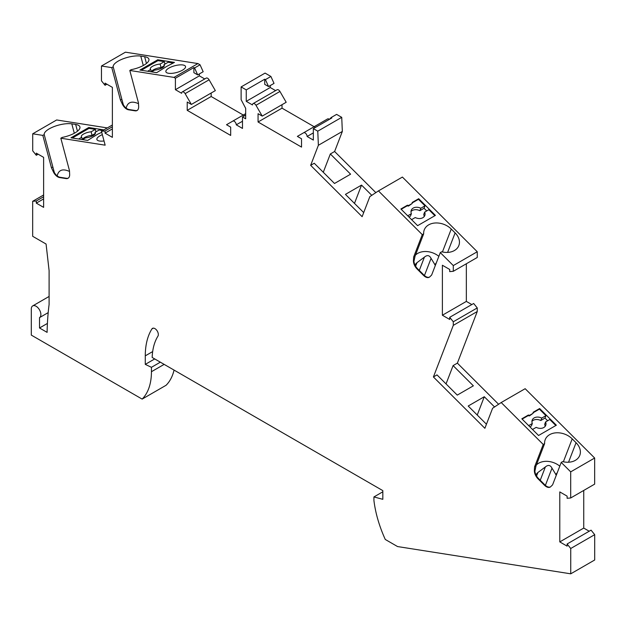 <?xml version="1.0" encoding="UTF-8"?>
<svg xmlns="http://www.w3.org/2000/svg" width="626" height="626" viewBox="0 0 626 626"><rect width="100%" height="100%" fill="white"/><g stroke="black" fill="none" stroke-linecap="round" stroke-linejoin="round"><path stroke-width="0.94" d="M48.194 312.624L39.516 317.632A6.776 3.912 -120 0 0 39.461 309.8A6.776 3.912 -120 0 0 32.701 305.911A6.776 3.912 -120 0 0 31.3 309.017L31.3 335.106L142.141 399.098L166.101 385.264A67.772 39.125 -120 0 0 174.059 370.099M142.141 399.098A67.772 39.125 -120 0 0 151.445 371.711L151.445 367.313L160.342 362.172M151.445 367.313L145.279 364.379L154.716 358.925M570.74 573.823L570.74 548.493L594.7 534.659L594.7 559.988L570.74 573.823L397.557 546.561L385.28 539.471A91.975 53.1 60 0 1 373.925 500.503L373.925 496.934L382.822 499.321L382.822 490.627L152.165 357.454A70.675 40.8 -120 0 1 157.932 336.154A4.844 2.794 -120 0 0 156.946 330.551A4.844 2.794 -120 0 0 152.494 328.368A4.844 2.794 -120 0 0 151.883 328.963A80.355 46.394 -120 0 0 145.279 355.85L145.279 364.379M373.925 496.934L382.822 491.801M594.7 534.659L591.069 530.152L567.109 543.978L570.74 548.493M589.207 531.224L583.745 528.07L559.785 541.905L567.109 546.138L567.109 543.978M583.745 528.07L583.745 490.432M559.785 541.905L559.785 491.911L567.109 496.136L567.109 498.288L570.701 497.967L594.653 484.133L594.653 458.029L525.159 388.699L501.199 402.534L543.219 444.452L544.612 443.646A16.456 12.176 -158.9 0 1 545.207 439.663A16.456 12.176 -158.9 0 1 556.796 432.777A16.456 12.176 -158.9 0 1 572.203 438.865L576.061 442.715A16.456 12.176 -158.9 0 1 579.778 455.352A16.456 12.176 -158.9 0 1 562.625 461.612L561.232 462.418L552.586 484.853L550.731 486.668A7.747 4.468 60 0 1 550.207 487.067A7.747 4.468 60 0 1 544.456 485.22L537.984 478.765A7.747 4.468 60 0 1 534.385 470.369L534.573 466.886L543.219 444.452M570.701 497.967L570.701 471.863L594.653 458.029M570.701 471.863L561.232 462.418M521.834 418.802L538.556 435.493L556.357 425.21L539.628 408.528L533.125 412.284L533.086 413.317L529.666 415.296L528.336 415.046L521.834 418.802M43.624 198.904L36.3 203.129L43.624 207.362L43.624 157.361L36.3 153.135L36.3 155.287L38.163 154.207M39.516 317.632L39.516 327.985L47.099 332.367A310.77 179.419 -120 0 1 49.102 304.447L49.102 270.651L46.074 244.03L32.669 236.292L32.669 201.298L43.624 194.976M204.741 78.954L199.365 75.856L175.405 89.69L175.405 78.227L193.888 67.553L193.888 72.694L197.699 74.893L194.576 67.952L200.054 64.791L197.933 63.57L125.427 52.177L101.467 66.012L101.467 80.824L105.051 85.285L106.921 84.205M74.306 133.252L71.794 123.846L75.66 124.457A16.456 5.681 -14.9 0 1 79.925 126.929A16.456 5.681 -14.9 0 1 62.224 137.407L60.824 138.213L105.152 145.177L101.451 131.296L112.375 124.989M107.312 127.915L56.669 119.965L32.708 133.8L32.708 150.827L36.3 155.287M71.794 123.846A16.456 5.681 -14.9 0 0 53.906 126.64A16.456 5.681 -14.9 0 0 44.211 134.582L42.818 135.388L32.708 133.8M101.725 132.321L97.656 134.191L87.687 140.42L70.965 137.798L88.759 127.516L103.885 129.895M102.351 134.653A10.165 3.506 -14.9 0 0 99.964 135.811A10.165 3.506 -14.9 0 0 96.897 139.496A10.165 3.506 -14.9 0 0 104.033 140.975M105.051 85.285L105.051 83.133L112.375 87.358L112.375 137.36L105.051 133.127L112.375 128.901M36.3 203.129L36.3 200.977L43.624 196.752M36.3 200.977L32.669 201.298M39.516 327.985L47.412 323.431M498.601 404.263L457.371 363.127L453.091 365.6L473.358 385.819L457.27 395.108L437.003 374.888L433.411 376.962L484.876 428.301L492.599 408.254L501.199 402.534M494.548 406.955L484.289 396.727L468.201 406.016L486.449 424.217M433.411 376.962L453.294 325.363L477.255 311.529L457.371 363.127M453.091 365.6L446.041 383.902M477.255 311.529L477.255 307.937L473.671 303.485L449.711 317.312L453.294 321.772L477.255 307.937M453.294 325.363L453.294 321.772M471.801 304.557L466.347 301.403L442.386 315.238L449.711 319.463L449.711 317.312M466.347 301.403L466.347 263.765M442.386 315.238L442.386 265.244L449.711 269.47L449.711 271.621L453.294 271.301L477.255 257.466L477.255 251.738L402.401 177.064L378.44 190.899L422.276 234.633L423.677 233.827A16.456 12.176 -158.9 0 1 424.264 229.844A16.456 12.176 -158.9 0 1 435.852 222.958A16.456 12.176 -158.9 0 1 451.26 229.046L455.118 232.895A16.456 12.176 -158.9 0 1 458.842 245.533A16.456 12.176 -158.9 0 1 441.682 251.793L440.289 252.599L453.294 265.573L477.255 251.738M453.294 265.573L453.294 271.301M101.451 131.296L105.051 130.975L112.375 126.749M105.051 133.127L105.051 130.975M407.393 205.226L400.89 208.982L417.62 225.665L435.414 215.391L418.692 198.708L412.19 202.464L412.151 203.497L408.723 205.477L407.393 205.226L407.166 205.837L408.488 206.079L412.151 203.497M375.843 192.628L334.613 151.5L330.332 153.965L350.599 174.184L334.511 183.473L314.244 163.253L310.652 165.327L362.118 216.674L369.841 196.619L378.44 190.899M371.789 195.328L361.531 185.093L345.442 194.381L363.69 212.582M342.336 131.444L341.733 117.344L317.773 131.178L318.376 145.279L342.336 131.444L334.613 151.5M318.376 145.279L310.652 165.327M330.332 153.965L323.282 172.267M341.733 117.344L336.608 114.386L331.131 117.547L331.827 117.946L313.344 128.62L313.344 140.075L307.116 136.484L313.344 132.892M317.773 131.178L313.344 128.62M245.682 115.114L242.489 116.96L242.489 128.424L236.26 124.824L242.489 121.233M262.231 116.107L286.192 102.273L279.947 91.459A2.903 1.675 -120 0 0 277.044 89.776L253.084 103.611A2.903 1.675 -120 0 1 255.987 105.285L262.231 116.107L258.061 113.697L258.061 122L301.536 147.094L301.536 138.792L297.366 136.39L327.57 118.948A2.903 1.675 60 0 1 329.393 119.347M327.57 118.948L303.61 132.782A2.903 1.675 60 0 1 305.848 133.565A2.903 1.675 60 0 1 307.116 136.484M315.394 127.43L282.021 108.165L282.021 104.675M258.061 122L282.021 108.165M253.084 103.611A2.903 1.675 -120 0 0 252.481 104.941L246.253 101.349L270.213 87.515L270.213 85.59M275.589 90.613L270.213 87.515M264.735 79.212L265.432 79.619L268.546 86.552L264.735 84.353L264.735 79.212L246.253 89.886L246.253 101.349M265.432 79.619L270.909 76.458L265.08 73.093L241.12 86.92L246.253 89.886M241.12 86.92L241.12 99.667L245.682 108.361L245.682 118.799L242.489 116.96M191.376 104.448L215.336 90.613L209.092 79.799A2.903 1.675 -120 0 0 206.189 78.117L182.229 91.952A2.903 1.675 -120 0 1 185.132 93.626L191.376 104.448L187.213 102.038L187.213 110.34L230.681 135.435L230.681 127.133L226.51 124.731L245.682 113.658L232.755 121.123A2.903 1.675 60 0 1 234.993 121.906A2.903 1.675 60 0 1 236.26 124.824M244.539 115.771L211.173 96.506L211.173 93.016M187.213 110.34L211.173 96.506M182.229 91.952A2.903 1.675 -120 0 0 181.626 93.282L175.405 89.69M199.365 75.856L199.365 73.931M175.405 78.227L173.973 77.397L197.933 63.57M194.576 67.952L193.888 67.553M101.467 66.012L111.796 67.631L113.196 66.826A16.456 5.681 -14.9 0 1 122.892 58.891A16.456 5.681 -14.9 0 1 140.78 56.097L144.645 56.708A16.456 5.681 -14.9 0 1 148.91 59.18A16.456 5.681 -14.9 0 1 131.21 69.658L129.809 70.464L173.973 77.397M156.672 72.671L139.95 70.042L157.744 59.767L174.474 62.397L166.641 66.442L156.672 72.671M168.95 68.062A10.165 3.506 -14.9 0 0 165.882 71.747A10.165 3.506 -14.9 0 0 172.205 73.32A10.165 3.506 -14.9 0 0 182.456 70.182A10.165 3.506 -14.9 0 0 185.523 66.505A10.165 3.506 -14.9 0 0 179.2 64.932A10.165 3.506 -14.9 0 0 168.95 68.062M268.546 86.552L274.024 83.391L270.909 76.458M331.131 117.547L329.511 119.284M82.53 139.614L85.582 137.853A7.262 2.504 -14.9 0 0 95.371 132.962A7.262 2.504 -14.9 0 0 94.988 132.415L99.182 129.997L102.742 130.552M88.759 127.516L88.994 128.393L95.324 129.386L95.981 131.843M95.324 129.386L91.13 131.812A7.262 2.504 -14.9 0 0 81.341 136.703A7.262 2.504 -14.9 0 0 81.716 137.243L78.673 139.003M72.342 138.01L88.994 128.393M91.13 131.812L92.069 135.326L95.269 133.471M82.335 139.551A7.262 2.504 165.1 0 1 92.069 135.326M81.716 137.243L82.342 139.582M94.988 132.415L95.308 133.62M42.818 135.388L51.457 167.799L52.858 166.993L44.211 134.582M68.297 178.105A7.747 4.468 -120 0 1 66.544 178.3L60.065 177.275A7.747 4.468 60 0 1 54.423 172.674L54.032 171.352L53.32 171.759A7.747 4.468 -120 0 0 59.587 177.557L66.066 178.574A7.747 4.468 -120 0 0 68.062 178.254A7.747 4.468 -120 0 0 69.658 174.325L69.47 170.632L60.824 138.213M52.858 166.993L54.032 171.352M53.32 171.759L51.457 167.799M57.169 175.883C58.57 169.904 62.678 168.417 69.509 171.43M429.499 277.099A7.747 4.468 -120 0 1 423.998 275.127L417.519 268.664A7.747 4.468 60 0 1 413.95 261.386L415.03 256.261L423.677 233.827M418.692 198.708L418.458 199.318L424.999 205.837L424.06 208.27L426.721 210.923M411.587 219.656L415.249 217.543A7.262 5.376 -158.9 0 0 424.804 215.508A7.262 5.376 -158.9 0 0 424.663 212.112L428.857 209.687L434.882 215.704M424.131 216.651A7.262 5.376 21.1 0 0 423.724 214.538L424.663 212.112M407.729 215.806L411.392 213.693A7.262 5.376 -158.9 0 1 411.251 210.289A7.262 5.376 -158.9 0 1 420.805 208.262L419.866 210.688L424.06 208.27M419.866 210.688A7.262 5.376 21.1 0 0 410.985 211.58M408.935 217.003L410.453 216.126L411.392 213.693M420.805 208.262L424.999 205.837M418.458 199.318L412.166 202.949M407.166 205.837L401.196 209.28M408.488 206.079L408.723 205.477M415.03 256.261L413.63 257.067L422.276 234.633M413.63 257.067L413.45 260.549A7.747 4.468 60 0 0 417.041 268.945L423.52 275.401A7.747 4.468 60 0 0 429.264 277.248A7.747 4.468 60 0 0 429.788 276.849L431.643 275.033L440.289 252.599M435.36 265.393L431.071 258.358C429.436 255.197 427.229 254.79 424.428 257.122L416.971 262.677L415.609 266.199M415.445 265.917L415.82 263.765L416.971 262.677M415.492 255.056A16.456 12.176 -158.9 0 1 438.849 256.331M555.825 425.523L549.792 419.506L545.598 421.932L544.667 424.358A7.262 5.376 21.1 0 1 545.074 426.47M556.303 475.212L552.007 468.178C550.379 465.016 548.165 464.609 545.371 466.941L537.906 472.497L536.552 476.018M536.388 475.737L536.756 473.585L537.906 472.497M536.435 464.875A16.456 12.176 -158.9 0 1 559.793 466.151M534.573 466.886L535.966 466.08L534.894 471.206A7.747 4.468 60 0 0 538.462 478.483L544.933 484.947A7.747 4.468 -120 0 0 550.434 486.918M535.966 466.08L544.612 443.646M539.628 408.528L539.401 409.138L545.935 415.656L544.996 418.09L547.656 420.742M539.401 409.138L533.109 412.769M522.131 419.099L528.101 415.656L529.432 415.907L533.086 413.317M528.673 425.625L532.327 423.512A7.262 5.376 -158.9 0 1 532.194 420.109A7.262 5.376 -158.9 0 1 541.74 418.082L545.935 415.656M528.101 415.656L528.336 415.046M529.432 415.907L529.666 415.296M545.598 421.932A7.262 5.376 -158.9 0 1 545.739 425.328A7.262 5.376 -158.9 0 1 536.192 427.362L532.53 429.475M541.74 418.082L540.801 420.508L544.996 418.09M540.801 420.508A7.262 5.376 21.1 0 0 531.928 421.4M532.327 423.512L531.396 425.946L529.87 426.822M141.327 70.261L157.979 60.644L157.744 59.767M164.967 64.095L164.309 61.638L157.979 60.644M173.324 63.054L168.167 62.248L163.973 64.666L164.294 65.871M164.309 61.638L160.115 64.063A7.262 2.504 -14.9 0 0 150.326 68.954A7.262 2.504 -14.9 0 0 150.702 69.494L147.658 71.254M151.515 71.865L154.559 70.104A7.262 2.504 -14.9 0 0 164.356 65.214A7.262 2.504 -14.9 0 0 163.973 64.666M164.255 65.722L161.054 67.577A7.262 2.504 165.1 0 0 151.32 71.802M150.702 69.494L151.328 71.834M160.115 64.063L161.054 67.577M111.796 67.631L120.442 100.05L121.843 99.244L113.196 66.826M137.282 110.356A7.747 4.468 -120 0 1 135.529 110.544L129.05 109.527A7.747 4.468 60 0 1 123.408 104.925L123.009 103.603L122.297 104.01A7.747 4.468 -120 0 0 128.573 109.808L135.052 110.825A7.747 4.468 -120 0 0 137.047 110.505A7.747 4.468 -120 0 0 138.643 106.576L138.456 102.883L129.809 70.464M121.843 99.244L123.009 103.603M122.297 104.01L120.442 100.05M126.155 108.126C127.555 102.155 131.663 100.669 138.495 103.681M361.531 185.093L354.48 203.395M484.289 396.727L477.239 415.03M197.699 74.893L203.168 71.732L200.054 64.791M151.445 371.711L164.153 364.371M145.279 355.85L152.674 351.577M151.883 328.963L153.307 328.141M255.987 105.285L279.947 91.459M185.132 93.626L209.092 79.799M60.065 177.275L59.587 177.557M66.544 178.3L66.066 178.574M77.46 131.202L75.66 124.457M414.162 260.134L413.45 260.549M417.519 268.664L417.041 268.945M424.428 257.122L419.295 270.44M431.071 258.358L424.444 275.55M447.606 252.403L455.118 232.895M423.998 275.127L423.52 275.401M434.804 264.837L436.377 262.748M442.425 251.965L451.26 229.046M545.371 466.941L540.238 480.259M552.007 468.178L545.387 485.369M568.541 462.223L576.061 442.715M555.747 474.657L557.32 472.567M544.933 484.947L544.456 485.22M538.462 478.483L537.984 478.765M535.097 469.954L534.385 470.369M563.369 461.785L572.203 438.865M129.05 109.527L128.573 109.808M135.529 110.544L135.052 110.825M146.445 63.453L144.645 56.708M143.291 65.503L140.78 56.097M49.102 296.45L32.701 305.911"/></g></svg>
